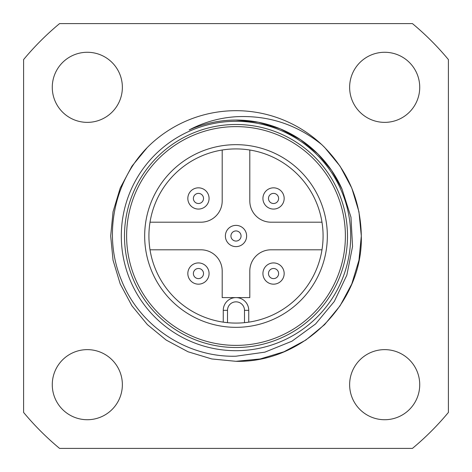<?xml version="1.0" encoding="UTF-8"?>
<svg xmlns="http://www.w3.org/2000/svg" width="472" height="472" viewBox="0 0 472 472"><rect width="100%" height="100%" fill="white"/><g stroke="black" fill="none" stroke-linecap="round" stroke-linejoin="round"><path stroke-width="0.71" d="M236 120.059L258.402 122.242L280.368 128.88L300.599 139.718L317.986 154.014L331.539 170.309L342.064 189.172A115.941 115.941 0 0 0 189.172 129.936C203.833 122.224 219.439 117.823 236 116.726C268.12 115.091 296.711 124.396 321.786 144.65C347.463 169.59 360.643 200.04 361.316 236C363.068 302.924 302.924 363.068 236 361.316L260.214 358.956L283.955 351.776L305.821 340.064L324.612 324.612L340.064 305.821L351.776 283.955L358.956 260.214L361.316 236L358.956 211.786L351.776 188.045L340.064 166.179L324.612 147.388L321.786 144.65A125.316 125.316 0 0 0 150.196 144.662C114.383 178.593 102.442 234.413 121.28 279.784C139.087 325.721 186.652 357.67 236 356.201L264.88 352.153L291.956 341.197L315.603 323.945L334.294 301.472L346.849 275.152L352.554 246.472L350.973 217.208L342.064 189.172M52.274 384.68A35.046 35.046 0 0 1 87.32 349.634A35.046 35.046 0 0 1 122.366 384.68A35.046 35.046 0 0 1 87.32 419.726A35.046 35.046 0 0 1 52.274 384.68M349.634 384.68A35.046 35.046 0 0 1 384.68 349.634A35.046 35.046 0 0 1 419.726 384.68A35.046 35.046 0 0 1 384.68 419.726A35.046 35.046 0 0 1 349.634 384.68M349.634 87.32A35.046 35.046 0 0 1 384.68 52.274A35.046 35.046 0 0 1 419.726 87.32A35.046 35.046 0 0 1 384.68 122.366A35.046 35.046 0 0 1 349.634 87.32M52.274 87.32A35.046 35.046 0 0 1 87.32 52.274A35.046 35.046 0 0 1 122.366 87.32A35.046 35.046 0 0 1 87.32 122.366A35.046 35.046 0 0 1 52.274 87.32M236 350.696A114.696 114.696 0 0 0 350.696 236A114.696 114.696 0 0 0 236 121.304A114.696 114.696 0 0 0 121.304 236A114.696 114.696 0 0 0 236 350.696M236 361.316L211.786 358.956L188.045 351.776L166.179 340.064L147.388 324.612L131.936 305.821L120.224 283.955L113.044 260.214L110.684 236L113.044 211.786L120.224 188.045L131.936 166.179L147.388 147.388L150.196 144.662L147.388 147.388L150.196 144.662L147.388 147.388L150.196 144.662L147.388 147.388L131.936 166.179L120.224 188.045L113.044 211.786L110.684 236L113.044 260.214L120.224 283.955L131.936 305.821L147.388 324.612L166.179 340.064L188.045 351.776L211.786 358.956L236 361.316L260.214 358.956L283.955 351.776L305.821 340.064L324.612 324.612L340.064 305.821L351.776 283.955L358.956 260.214L361.316 236L358.956 211.786L351.776 188.045L340.064 166.179L324.612 147.388L321.786 144.65L324.612 147.388L340.064 166.179L351.776 188.045L358.956 211.786L361.316 236L358.956 260.214L351.776 283.955L340.064 305.821L324.612 324.612L305.821 340.064L283.955 351.776L260.214 358.956L236 361.316L260.214 358.956L283.955 351.776L305.821 340.064L324.612 324.612L340.064 305.821L351.776 283.955L358.956 260.214L361.316 236L358.956 211.786L351.776 188.045L340.064 166.179L324.612 147.388L321.786 144.65L324.612 147.388L340.064 166.179L351.776 188.045L358.956 211.786L361.316 236L358.956 260.214L351.776 283.955L340.064 305.821L324.612 324.612L305.821 340.064L283.955 351.776L260.214 358.956L236 361.316L260.214 358.956L283.955 351.776L305.821 340.064L324.612 324.612L340.064 305.821L351.776 283.955L358.956 260.214L361.316 236L358.956 211.786L351.776 188.045L340.064 166.179L324.612 147.388L321.786 144.65M412.434 23.6A276.12 276.12 0 0 1 448.4 59.566L448.4 412.434A276.12 276.12 0 0 1 412.434 448.4L59.566 448.4A276.12 276.12 0 0 1 23.6 412.434L23.6 59.566A276.12 276.12 0 0 1 59.566 23.6L412.434 23.6M144.668 236A91.332 91.332 0 0 1 236 144.668A91.332 91.332 0 0 1 327.332 236A91.332 91.332 0 0 1 236 327.332A91.332 91.332 0 0 1 144.668 236M323.084 236A87.084 87.084 0 0 0 236 148.916A87.084 87.084 0 0 0 148.916 236A87.084 87.084 0 0 0 236 323.084A87.084 87.084 0 0 0 323.084 236M347.51 236A111.51 111.51 0 0 1 236 347.51A111.51 111.51 0 0 1 124.49 236A111.51 111.51 0 0 1 236 124.49A111.51 111.51 0 0 1 347.51 236A111.51 111.51 0 0 0 236 124.49A111.51 111.51 0 0 0 124.49 236M227.504 322.671L223.256 322.146L223.256 310.34A12.744 12.744 0 0 1 236 297.596A12.744 12.744 0 0 1 248.744 310.34L248.744 322.146L244.496 322.671L244.496 310.34A8.496 8.496 0 0 0 236 301.844A8.496 8.496 0 0 0 227.504 310.34L227.504 322.671M150.019 249.806L200.954 249.806A21.24 21.24 0 0 1 222.194 271.046L222.194 297.596L249.806 297.596L249.806 271.046A21.24 21.24 0 0 1 271.046 249.806L321.981 249.806M222.194 150.019L222.194 200.954A21.24 21.24 0 0 1 200.954 222.194L150.019 222.194M321.981 222.194L271.046 222.194A21.24 21.24 0 0 1 249.806 200.954L249.806 150.019M284.168 273.548A10.62 10.62 0 0 1 273.548 284.168A10.62 10.62 0 0 1 262.928 273.548A10.62 10.62 0 0 1 273.548 262.928A10.62 10.62 0 0 1 284.168 273.548M273.548 278.61A5.062 5.062 0 0 1 268.485 273.548A5.062 5.062 0 0 1 273.548 268.485A5.062 5.062 0 0 1 278.61 273.548A5.062 5.062 0 0 1 273.548 278.61M209.072 273.548A10.62 10.62 0 0 1 198.452 284.168A10.62 10.62 0 0 1 187.832 273.548A10.62 10.62 0 0 1 198.452 262.928A10.62 10.62 0 0 1 209.072 273.548M198.452 278.61A5.062 5.062 0 0 1 193.39 273.548A5.062 5.062 0 0 1 198.452 268.485A5.062 5.062 0 0 1 203.515 273.548A5.062 5.062 0 0 1 198.452 278.61M187.832 198.452A10.62 10.62 0 0 1 198.452 187.832A10.62 10.62 0 0 1 209.072 198.452A10.62 10.62 0 0 1 198.452 209.072A10.62 10.62 0 0 1 187.832 198.452M198.452 193.39A5.062 5.062 0 0 1 203.515 198.452A5.062 5.062 0 0 1 198.452 203.515A5.062 5.062 0 0 1 193.39 198.452A5.062 5.062 0 0 1 198.452 193.39M262.928 198.452A10.62 10.62 0 0 1 273.548 187.832A10.62 10.62 0 0 1 284.168 198.452A10.62 10.62 0 0 1 273.548 209.072A10.62 10.62 0 0 1 262.928 198.452M273.548 193.39A5.062 5.062 0 0 1 278.61 198.452A5.062 5.062 0 0 1 273.548 203.515A5.062 5.062 0 0 1 268.485 198.452A5.062 5.062 0 0 1 273.548 193.39M246.62 236A10.62 10.62 0 0 1 236 246.62A10.62 10.62 0 0 1 225.38 236A10.62 10.62 0 0 1 236 225.38A10.62 10.62 0 0 1 246.62 236M236 241.062A5.062 5.062 0 0 1 230.938 236A5.062 5.062 0 0 1 236 230.938A5.062 5.062 0 0 1 241.062 236A5.062 5.062 0 0 1 236 241.062M126.614 236A109.386 109.386 0 0 0 236 345.386A109.386 109.386 0 0 0 345.386 236A109.386 109.386 0 0 0 236 126.614A109.386 109.386 0 0 0 126.614 236M227.504 310.34L223.256 310.34A12.744 12.744 0 0 1 236 297.596A12.744 12.744 0 0 1 248.744 310.34L244.496 310.34"/></g></svg>

